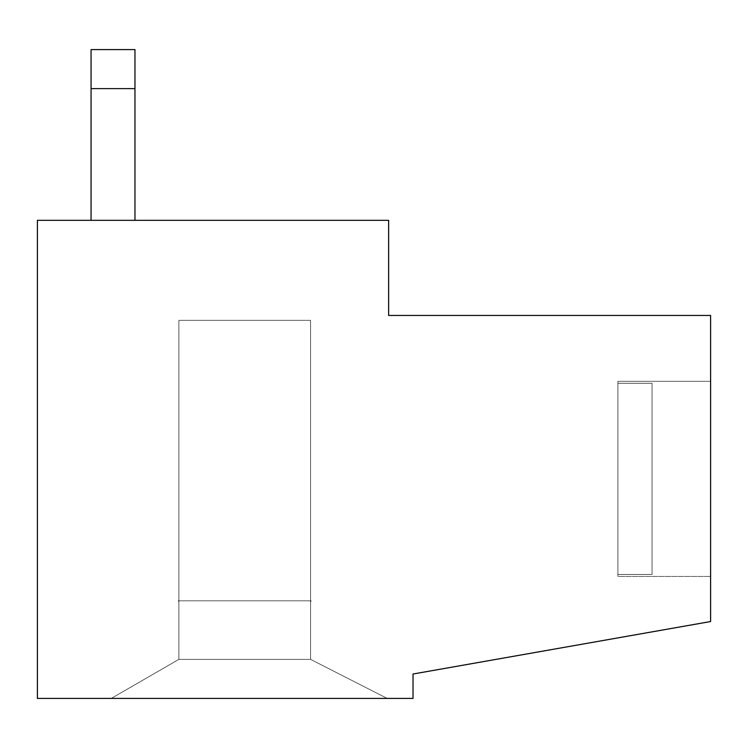<?xml version="1.0" encoding="UTF-8"?>
<svg xmlns="http://www.w3.org/2000/svg" width="748" height="748" viewBox="0 0 748 748"><rect width="100%" height="100%" fill="white"/><g stroke="black" fill="none" stroke-linecap="round" stroke-linejoin="round"><path stroke-width="0.56" stroke-dasharray="3.74 2.81" d="M310.579 659.381L310.579 601.327L311.075 600.84L178.379 600.84L178.866 600.84L178.866 320.34L310.579 320.34L178.866 320.34L178.866 600.84L311.075 600.84L311.075 601.327L311.075 600.84L311.075 601.327L310.579 601.327L311.075 600.84L311.075 601.327L310.579 601.327L311.075 600.84L178.379 600.84L178.379 601.327L178.379 600.84L178.379 601.327L178.379 600.84L311.075 600.84L311.075 601.327L310.579 601.327L311.075 600.84L178.379 600.84L178.866 600.84L178.866 320.34L310.579 320.34L178.866 320.34L310.579 320.34L310.579 600.84L178.866 600.84L178.866 320.34L310.579 320.34L178.866 320.34L178.866 600.84L310.579 600.84L310.579 320.34L178.866 320.34L310.579 320.34L178.866 320.34L310.579 320.34L310.579 600.84L310.579 320.34L178.866 320.34L178.866 600.84L310.579 600.84L310.579 320.34L310.579 600.84L311.075 600.84L178.379 600.84L178.379 601.327L178.866 601.327L178.379 600.84L178.379 601.327L178.866 601.327L178.379 600.84L311.075 600.84L311.075 601.327L310.579 601.327L311.075 601.327L310.579 600.84L310.579 320.34L310.579 600.84L178.866 600.84L178.866 320.34L178.866 600.84L178.866 320.34L178.866 600.84L178.379 600.84L178.866 601.327L178.866 659.381L178.866 601.327L178.866 659.381L310.579 659.381L310.579 601.327L310.579 659.381L387.174 698.408L413.027 698.408L413.027 674.013L710.6 621.541L710.6 315.46L388.633 315.46L388.633 220.333L37.4 220.333L37.4 698.408L37.4 220.333L91.06 220.333L91.06 88.619L134.967 88.619L134.967 49.592L91.06 49.592L91.06 220.333L37.4 220.333L37.4 698.408L37.4 220.333L91.06 220.333L91.06 49.592L91.06 220.333L134.967 220.333L134.967 49.592L91.06 49.592L134.967 49.592L134.967 220.333L91.06 220.333L91.06 49.592L134.967 49.592L91.06 49.592L91.06 88.619L134.967 88.619L134.967 49.592L134.967 220.333L134.967 49.592L91.06 49.592L134.967 49.592L91.06 49.592L134.967 49.592L134.967 220.333L134.967 88.619L134.967 220.333L134.967 88.619L91.06 88.619L91.06 49.592L91.06 220.333L134.967 220.333L134.967 88.619L91.06 88.619L91.06 220.333L37.4 220.333L37.4 698.408L111.274 698.408L178.866 659.381L178.866 601.327L178.379 600.84L311.075 600.84L310.579 601.327L310.579 659.381L387.174 698.408L310.579 659.381L178.866 659.381L111.274 698.408L178.866 659.381L178.866 601.327L178.379 600.84L178.866 601.327L178.866 659.381L111.274 698.408L387.174 698.408L310.579 659.381L310.579 601.327L310.579 659.381L387.174 698.408L310.579 659.381L310.579 601.327L310.579 659.381L387.174 698.408L111.274 698.408L178.866 659.381L310.579 659.381L178.866 659.381L178.866 601.327L178.866 659.381L178.866 601.327L178.866 659.381L111.274 698.408L178.866 659.381L310.579 659.381L310.579 601.327L310.579 659.381L387.174 698.408L310.579 659.381L178.866 659.381L111.274 698.408L413.027 698.408L413.027 674.013L710.6 621.541L710.6 315.46L388.633 315.46L388.633 220.333L134.967 220.333L134.967 49.592L91.06 49.592L91.06 220.333L388.633 220.333L91.06 220.333L388.633 220.333L388.633 315.46L710.6 315.46L710.6 576.446L617.913 576.446L617.913 383.285L652.06 383.285L652.06 574.473L652.06 383.285L652.06 574.473L652.06 383.285L617.913 383.285L617.913 381.321L710.6 381.321L710.6 621.541L413.027 674.013L413.027 698.408L413.027 674.013L710.6 621.541L413.027 674.013L413.027 698.408L111.274 698.408L178.866 659.381L310.579 659.381L387.174 698.408L111.274 698.408L387.174 698.408L310.579 659.381L310.579 601.327L310.579 659.381L178.866 659.381L178.866 601.327L178.866 659.381L111.274 698.408L178.866 659.381L111.274 698.408L387.174 698.408L37.4 698.408L413.027 698.408L387.174 698.408L310.579 659.381M617.913 574.473L652.06 574.473L617.913 574.473L652.06 574.473L652.06 383.285L652.06 574.473L617.913 574.473L617.913 576.446L617.913 381.321L710.6 381.321L710.6 315.46L388.633 315.46L388.633 220.333L388.633 315.46L710.6 315.46L710.6 576.446L710.6 381.321L710.6 576.446L617.913 576.446L710.6 576.446L617.913 576.446L617.913 383.285L652.06 383.285L652.06 574.473L652.06 383.285L652.06 574.473L617.913 574.473L652.06 574.473L652.06 383.285L617.913 383.285L617.913 574.473L617.913 383.285L652.06 383.285L652.06 574.473L652.06 383.285L652.06 574.473L617.913 574.473L617.913 576.446L617.913 381.321L617.913 574.473L617.913 381.321L617.913 383.285L652.06 383.285L617.913 383.285L617.913 574.473L652.06 574.473L652.06 383.285L652.06 574.473L652.06 383.285L617.913 383.285L617.913 381.321L710.6 381.321L617.913 381.321L617.913 383.285L617.913 381.321L710.6 381.321L617.913 381.321L617.913 576.446L617.913 574.473L617.913 576.446L617.913 574.473L617.913 576.446L710.6 576.446L617.913 576.446L617.913 381.321L617.913 574.473M310.579 600.84L310.579 320.34L310.579 600.84L178.866 600.84L178.866 320.34L178.866 600.84L178.379 600.84L311.075 600.84L178.866 600.84L310.579 600.84L310.579 320.34L310.579 600.84M37.4 698.408L111.274 698.408L37.4 698.408M91.06 220.333L91.06 49.592L91.06 220.333L91.06 88.619L134.967 88.619L91.06 88.619L91.06 49.592L134.967 49.592L134.967 220.333L91.06 220.333L134.967 220.333M91.06 88.619L134.967 88.619"/><path stroke-width="1.12" d="M413.027 698.408L413.027 674.013L710.6 621.541L710.6 315.46L388.633 315.46L388.633 220.333L37.4 220.333L37.4 698.408L413.027 698.408M91.06 88.619L134.967 88.619L134.967 49.592L91.06 49.592L91.06 220.333M134.967 88.619L134.967 220.333"/></g></svg>
